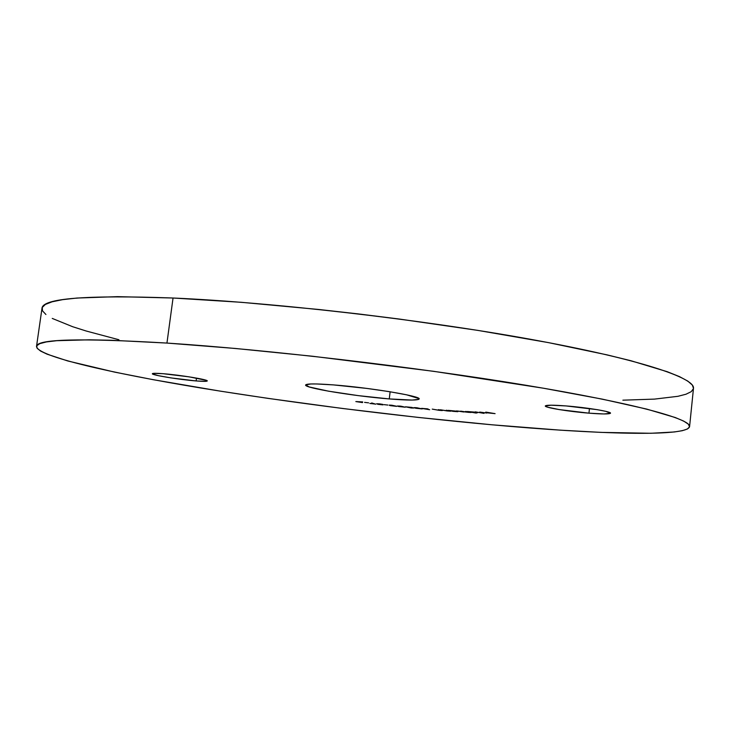 <?xml version="1.0" encoding="UTF-8"?>
<svg xmlns="http://www.w3.org/2000/svg" width="730" height="730" viewBox="0 0 730 730"><rect width="100%" height="100%" fill="white"/><g stroke="black" fill="none" stroke-linecap="round" stroke-linejoin="round"><path stroke-width="1.09" d="M333.446 384.902C369.699 387.621 421.721 396.28 419.139 398.963C417.952 400.441 407.997 400.432 389.263 398.927L390.13 391.773L389.263 398.927L412.058 400.067L418.755 399.365L418.965 398.58L406.573 394.802L388.926 391.581L366.807 388.415L333.446 384.902L316.537 383.962L310.788 383.971L305.642 384.929L309.173 386.946L328.5 391.18L358.257 395.623L389.263 398.927C354.132 396.144 304.191 387.968 305.615 385.029C306.326 383.606 315.606 383.569 333.446 384.902M163.046 373.696C180.064 374.983 208.561 379.691 207.256 380.951C206.928 381.507 203.214 381.507 196.133 380.941L196.507 378.085L196.133 380.941L205.568 381.343L207.238 380.868L206.517 380.412L189.07 376.835L163.046 373.696L153.72 373.349L152.433 373.888L158.182 375.621L171.002 377.912L196.133 380.941C179.379 379.646 151.402 375.065 152.351 373.724C152.616 373.176 156.183 373.167 163.046 373.696M566.115 405.935C586.628 407.504 611.558 411.611 610.49 413.18C609.532 414.211 602.35 414.211 588.955 413.162L589.457 408.49L588.955 413.162L603.947 413.956L610.444 413.299L605.918 411.364L597.222 409.667L566.115 405.935L551.031 405.196L545.292 405.962L547.591 407.176L559.116 409.576L588.955 413.162C568.798 411.565 544.498 407.596 545.292 405.971C546.022 404.958 552.966 404.94 566.115 405.935M45.917 314.511L42.504 310.843L42.24 307.458L45.379 304.428L52.113 301.8L62.616 299.656L76.997 298.041L117.521 296.645L173.046 298.013L241.329 302.302L318.426 309.447L358.685 313.964L399.118 319.019L477.593 330.352L548.358 342.598L607.114 354.88L631.067 360.775L667.266 371.707L679.438 376.607L687.751 381.069L692.359 385.084L693.482 388.369C695.334 377.985 639.617 359.078 530.318 339.258C421.356 319.475 271.907 302.32 173.046 298.013L166.951 343.073C265.802 349.469 415.68 366.989 525.144 385.13C634.963 403.307 691.146 419.056 689.576 426.63C687.094 437.27 595.105 434.113 492.312 424.823L418.691 417.469L342.963 408.535L268.038 398.379L220.031 391.098L153.446 379.737L114.464 372.081L67.799 360.976L47.14 354.196L40.67 351.112L37.13 348.292L36.737 345.792L39.758 343.657L46.373 341.932L56.767 340.691L89.306 339.815L111.462 340.262L166.951 343.073L173.046 298.013C86.076 294.893 42.395 298.342 41.984 308.361L36.518 346.421C36.536 339.067 80.008 337.944 166.951 343.073L235.279 348.456L312.522 356.24L433.456 371.287L543.275 388.187L602.341 399.146L646.67 409.083L675.223 417.514L683.654 421.082L688.363 424.185L689.549 426.822L687.423 428.994L682.249 430.709L674.264 431.977L650.932 433.273L601.1 432.388L560.549 430.171L492.312 424.823C397.677 416.246 290.768 402.768 200.102 387.876C110.768 373.103 37.175 356.395 36.518 346.44M479.692 412.067L486.773 413.052L479.692 412.067M476.517 413.052L473.067 412.432L477.484 412.769L475.677 412.204L467.401 411.51L475.796 413.025L473.067 412.432L476.352 412.322L467.401 411.51L476.517 413.052M454.042 411.428L457.874 411.684L457.007 411.218L448.275 410.36L453.221 411.373L457.573 411.328L448.275 410.36L454.042 411.428M438.429 409.621L439.962 410.178L438.575 410.196L432.233 409.119L438.858 410.287L442.325 410.561L438.429 409.621L439.971 410.196L438.575 410.196L432.233 409.119L438.858 410.287L442.325 410.561L438.429 409.621M415.918 407.659L413.782 407.659L415.899 408.262L422.205 408.919L416.839 407.751L414.521 407.933L422.223 408.891L415.918 407.659M399.994 406.081L397.366 406.008L398.744 406.528L405.269 407.212L400.934 406.19L397.722 406.236L405.269 407.203L399.994 406.081M387.913 405.068L383.953 404.63L387.913 405.068M373.34 403.818L371.597 402.969L372.245 403.69L369.854 403.407L375.804 404.174L371.597 402.969L372.245 403.69L369.927 403.489L373.34 403.818M362.691 401.911L355.829 401.573L362.472 402.586L362.691 401.911L355.829 401.573L362.472 402.586L362.691 401.911M368.604 402.86L364.571 402.376L368.604 402.86M379.363 403.854L376.799 403.79L381.845 404.739L377.647 404.283L382.94 404.876L377.885 403.9L382.858 404.402L379.627 403.882L376.68 403.745L381.845 404.73L377.647 404.283L382.949 404.867L379.363 403.854M391.873 405.232L389.263 405.077L390.158 405.615L396.554 406.364L391.873 405.232L389.282 405.332L396.746 406.291L391.873 405.232M411.209 407.924L406.537 406.92L411.684 407.395L405.488 406.802L411.236 407.997L413.7 408.052L406.519 406.929L412.423 407.55L405.488 406.811L411.209 407.924M429.678 409.712L422.889 408.545L427.315 408.818L421.794 408.426L429.678 409.712L422.77 408.471L428.118 408.973L421.657 408.344L429.678 409.712M446.304 410.214L448.22 410.808L447.216 410.871L440.345 409.767L447.061 410.935L450.693 411.191L446.304 410.214L448.257 410.844L447.034 410.853L440.345 409.767L447.38 410.954L450.693 411.191L446.304 410.214M465.64 411.419L467.702 412.213L456.56 410.917L468.45 412.35L471.178 412.477L465.64 411.419L467.903 412.222L460.712 411.145L463.76 411.994L456.56 410.917L468.45 412.35L471.178 412.477L465.64 411.419M475.267 411.848L483.999 413.372L475.267 411.848M485.769 412.112L489.702 412.851L487.111 412.806L495.086 413.636L485.769 412.112L489.702 412.851L487.111 412.806L495.086 413.636L485.769 412.112M693.445 388.615L691.246 391.663L685.99 394.227L677.942 396.308L654.5 399.109L622.882 400.177M118.935 339.742L86.213 331.018L72.644 326.712L52.25 318.417M362.554 401.892L362.472 402.586L362.554 401.892M361.414 402.385L356.952 401.564L361.414 402.385M372.327 403.06L372.245 403.69L372.327 403.06M395.487 405.999L390.076 405.278L395.487 405.999M403.891 406.875L398.398 406.135L403.891 406.875M420.471 408.49L414.795 407.741L420.471 408.49M456.086 411.501L450.784 410.689L456.086 411.501M475.777 412.623L469.974 411.793L475.777 412.623M689.576 426.63L693.482 388.351"/></g></svg>
